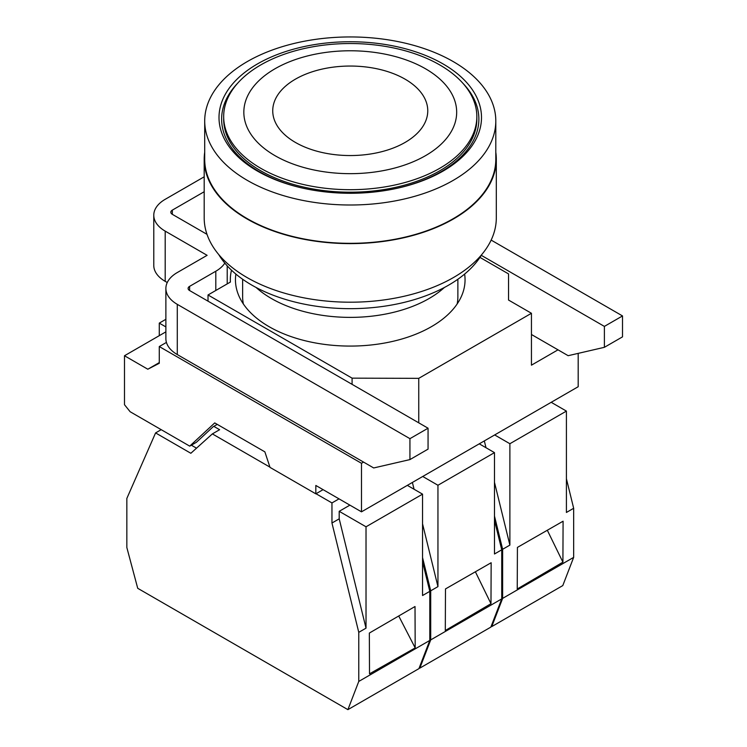 <?xml version="1.0" encoding="UTF-8"?>
<svg xmlns="http://www.w3.org/2000/svg" width="747" height="747" viewBox="0 0 747 747"><rect width="100%" height="100%" fill="white"/><g stroke="black" fill="none" stroke-linecap="round" stroke-linejoin="round"><path stroke-width="1.12" d="M208.021 301.162L208.021 294.972L352.089 378.15L352.089 384.341M352.089 378.15L418.75 378.346L531.444 313.282L508.539 300.051L508.539 273.906L479.966 257.407M231.495 270.19A119.922 69.238 0 0 0 230.328 279.808A119.922 69.238 0 0 0 230.393 282.058L208.021 294.972M464.625 274.084A114.795 66.278 180 0 1 465.054 279.808A114.795 66.278 180 0 1 394.183 341.034A114.795 66.278 180 0 1 269.079 326.672A114.795 66.278 180 0 1 235.454 279.808A114.795 66.278 180 0 1 235.884 274.084M418.75 422.83L418.75 378.346M531.444 313.282L531.444 365.171L558.009 349.829L568.15 355.693L604.388 347.318L622.512 336.86L622.512 315.934L604.388 326.402L481.301 255.334M578.187 353.368L578.187 386.722L361.483 511.835L361.483 463.289L363.556 462.094L373.696 467.958L409.935 459.592L409.935 438.666L177.291 304.346A38.947 22.485 0 0 1 165.881 288.445L165.881 338.662A38.947 22.485 180 0 0 166.432 342.415L159.279 346.543L159.279 363.285L147.813 369.223L124.488 355.749L124.488 404.706L130.146 411.737L189.719 446.136L214.725 422.914L264.868 451.86L270.022 467.398L315.832 493.842L315.832 485.466L361.483 511.835M363.556 462.094L177.291 354.564A38.947 22.485 180 0 1 166.432 342.415M361.483 463.289L159.279 346.543M491.152 240.095L622.512 315.934M558.009 349.829L531.444 334.497M604.388 326.402L604.388 347.318M167.253 282.525L165.19 281.339A38.947 22.485 180 0 1 153.779 265.437L153.779 215.22A38.947 22.485 0 0 0 165.19 231.122L207.115 255.325L177.291 272.543A38.947 22.485 0 0 0 165.881 288.445M409.935 459.592L428.059 449.124L428.059 428.208L189.607 290.536A5.126 2.96 180 0 1 188.104 288.445A5.126 2.96 180 0 1 189.607 286.353L215.808 271.226A38.947 22.485 0 0 0 224.819 263.103M428.059 428.208L409.935 438.666M204.192 176.806L165.19 199.318A38.947 22.485 0 0 0 153.779 215.22M204.192 191.736L172.324 210.131A5.126 2.96 180 0 0 170.82 212.232A5.126 2.96 180 0 0 172.324 214.324L207.003 234.343M147.813 369.223L159.279 362.603M165.881 331.855L124.488 355.749M165.881 319.305L159.279 323.115L165.881 326.925M217.256 424.38L213.128 426.761L196.461 442.243L189.719 446.136M315.832 493.842L323.077 489.649M159.279 323.115L159.279 335.664M247.341 180.391A145.544 84.028 180 0 1 204.706 120.977A145.544 84.028 180 0 1 294.551 43.345A145.544 84.028 180 0 1 453.168 61.553A145.544 84.028 180 0 1 495.803 120.977A145.544 84.028 180 0 1 405.948 198.609A145.544 84.028 180 0 1 247.341 180.391M257.454 171.091A131.239 75.764 180 0 1 257.454 63.934A131.239 75.764 180 0 1 443.055 63.934A131.239 75.764 180 0 1 397.749 188.141A131.239 75.764 180 0 1 302.759 188.141A131.239 75.764 180 0 1 257.454 171.091M303.226 188.244A128.633 74.27 180 0 1 259.293 171.633A128.633 74.27 180 0 1 237.733 83.141M462.776 83.141A128.633 74.27 180 0 1 397.283 188.244M476.838 116.616L476.838 119.118A126.579 73.085 180 0 1 398.693 186.638A126.579 73.085 180 0 1 260.75 170.802A126.579 73.085 180 0 1 223.67 119.118L223.67 116.616A126.579 73.085 180 0 1 301.816 49.097A126.579 73.085 180 0 1 439.759 64.933A126.579 73.085 180 0 1 476.838 116.616A126.579 73.085 180 0 1 398.693 184.135A126.579 73.085 180 0 1 260.75 168.29A126.579 73.085 180 0 1 223.67 116.616M495.803 120.977L495.803 159.298A145.544 84.028 180 0 1 405.948 236.93A145.544 84.028 180 0 1 247.341 218.712A145.544 84.028 180 0 1 204.706 159.298L204.706 120.977M495.803 152.239A146.057 84.327 180 0 1 496.307 159.298A146.057 84.327 180 0 1 406.144 237.201A146.057 84.327 180 0 1 246.977 218.918A146.057 84.327 180 0 1 204.192 159.298A146.057 84.327 180 0 1 204.706 152.239M496.307 159.298L496.307 217.872A146.057 84.327 180 0 1 406.144 295.784A146.057 84.327 180 0 1 246.977 277.501A146.057 84.327 180 0 1 204.192 217.872L204.192 159.298M481.778 254.54A139.138 80.331 180 0 1 251.87 285.139A139.138 80.331 180 0 1 218.722 254.54M444.372 287.502A111.462 64.354 180 0 1 271.432 298.529A111.462 64.354 180 0 1 256.128 287.502M457.874 279.257L457.874 296.783A107.624 62.132 180 0 1 457.155 303.954M243.354 303.954A107.624 62.132 180 0 1 242.635 296.783L242.635 279.257M425.51 68.771A106.429 61.45 180 0 1 425.51 155.665A106.429 61.45 180 0 1 274.999 155.665A106.429 61.45 180 0 1 274.999 68.771A106.429 61.45 180 0 1 425.51 68.771M419.254 667.79L419.833 668.117L430.702 639.908L501.732 598.898L490.854 627.116L419.833 668.117M494.477 520.267L501.732 549.811L501.732 598.898M501.732 549.811L494.477 553.994L494.477 452.626L437.947 485.261L437.947 586.628L430.702 590.821L422.55 557.579M430.702 639.908L430.702 590.821M445.305 630.524L445.483 588.935L491.152 562.734L490.984 603.697L445.305 630.524M412.391 482.441L414.062 489.257M422.55 523.843L437.947 586.628M494.477 452.626L479.257 443.83M422.727 476.474L437.947 485.261M475.381 571.782L490.984 603.697M269.938 467.136L212.363 433.895L190.849 453.28L155.581 432.915L126.841 498.445L126.841 547.532L137.719 588.3L347.897 709.65L358.765 681.432L358.765 632.345L331.957 523.021L339.203 518.838L366.021 628.162L358.765 632.345M339.017 498.856L331.957 502.936L316.009 493.73M331.957 502.936L331.957 523.021M339.203 518.838L339.203 511.312L349.895 505.14M213.819 426.369L219.618 429.712L212.363 433.895M196.508 448.172L191.353 445.193M155.581 432.915L161.193 429.665M422.55 561.791L429.796 591.344L429.796 640.431L418.927 668.64L347.897 709.65M429.796 591.344L422.55 595.527L422.55 494.15L366.021 526.794L366.021 628.162M358.765 681.432L429.796 640.431M415.192 647.91L369.513 673.822L369.345 633.064L415.015 606.517L415.192 647.91L398.721 615.986M339.203 511.312L366.021 526.794M422.55 494.15L407.33 485.363M491.19 626.257L491.759 626.593L502.638 598.375L573.659 557.374L562.79 585.583L491.759 626.593M566.413 478.734L573.659 508.277L573.659 557.374M573.659 508.277L566.413 512.461L566.413 411.093L509.884 443.727L509.884 545.105L502.638 549.288L494.477 516.046M502.638 598.375L502.638 549.288M517.241 588.991L517.419 547.402L563.089 521.201L562.911 562.164L517.241 588.991M484.327 440.907L485.998 447.724M494.477 482.319L509.884 545.105M566.413 411.093L551.193 402.306M494.663 434.941L509.884 443.727M547.318 530.249L562.911 562.164M177.291 354.564L177.291 304.346M215.808 271.226L215.808 290.471M165.19 281.339L165.19 231.122M172.324 214.324L172.324 210.131M189.607 290.536L189.607 286.353M405.061 79.154A77.52 44.755 180 0 1 405.061 142.444A77.52 44.755 180 0 1 295.438 142.444A77.52 44.755 180 0 1 295.438 79.154A77.52 44.755 180 0 1 405.061 79.154M227.219 265.848L227.219 283.888M230.328 282.095L230.328 279.808"/></g></svg>
